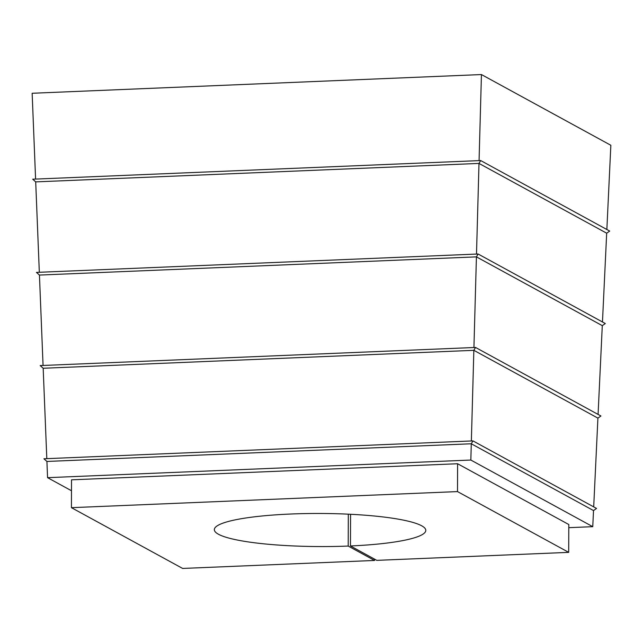 <?xml version="1.0" encoding="UTF-8"?>
<svg xmlns="http://www.w3.org/2000/svg" width="643" height="643" viewBox="0 0 643 643"><rect width="100%" height="100%" fill="white"/><g stroke="black" fill="none" stroke-linecap="round" stroke-linejoin="round"><path stroke-width="0.96" d="M350.572 514.287L350.459 545.963L376.798 560.358L568.701 552.361L457.503 491.59L71.429 507.673L182.636 568.444L374.539 560.455L374.547 559.129M471.359 440.969L473.851 350.322L43.177 368.262L40.179 365.586L475.531 347.453L600.932 415.981L597.91 418.119L473.851 350.322L475.531 347.453M593.698 506.885L597.91 418.119M46.81 458.652L43.177 368.262M598.078 414.43L602.29 325.655L476.423 256.87L39.44 275.067L36.434 272.399L478.095 254.001L605.312 323.525L602.29 325.655M43.065 365.465L39.44 275.067M473.931 347.517L476.423 256.87L478.095 254.001M476.503 254.065L478.995 163.418L35.703 181.881L32.697 179.204L480.667 160.549L609.701 231.062L606.679 233.2L478.995 163.418L480.667 160.549M602.467 321.966L606.679 233.2M39.327 272.278L35.703 181.881M606.855 229.511L610.85 145.278L481.438 74.556L32.15 93.267L35.59 179.084M479.067 160.613L481.438 74.556M568.79 527.67L592.758 526.673L593.521 510.574L471.287 443.774L472.959 440.897L43.917 458.772L46.915 461.449L471.287 443.774L470.837 460.042L47.566 477.669L71.486 490.746M593.521 510.574L596.543 508.436L472.959 440.897M350.459 545.963A105.725 16.541 -179.8 0 0 425.795 530.387A105.725 16.541 -179.8 0 0 320.126 513.476A105.725 16.541 -179.8 0 0 214.336 529.647A105.725 16.541 -179.8 0 0 348.201 546.06L374.539 560.455M457.503 491.59L457.599 463.74L71.526 479.823L71.429 507.673M568.701 552.361L568.798 524.519L457.599 463.74M592.758 526.673L470.837 460.042M47.566 477.669L46.915 461.449M348.313 514.175L348.201 546.06"/></g></svg>
